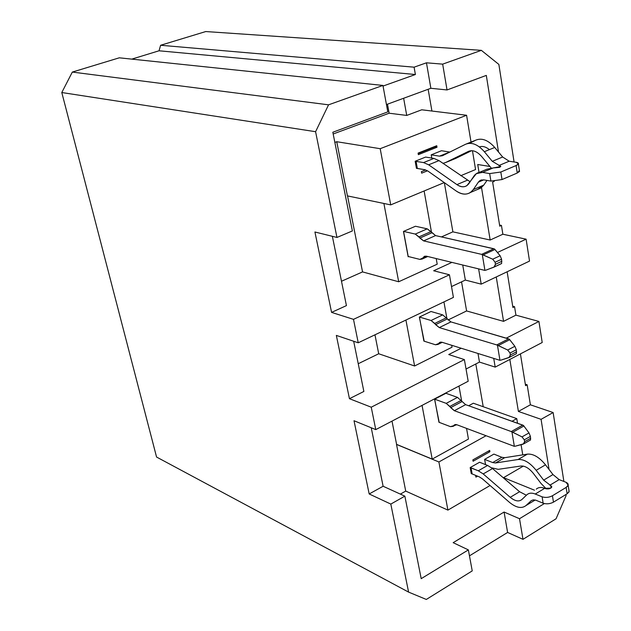 <?xml version="1.0" encoding="UTF-8"?>
<svg xmlns="http://www.w3.org/2000/svg" width="631" height="631" viewBox="0 0 631 631"><rect width="100%" height="100%" fill="white"/><g stroke="black" fill="none" stroke-linecap="round" stroke-linejoin="round"><path stroke-width="0.95" d="M387.481 104.186L389.138 113.217L406.727 115.434L403.643 98.262L406.727 115.434L389.138 113.217L333.184 133.985L389.138 113.217L387.481 104.186M334.856 142.425L336.741 141.715L380.193 148.695L466.585 115.26L421.753 109.794L406.727 115.434L421.753 109.794L466.585 115.26L471.026 142.078L466.585 115.26L380.193 148.695L336.741 141.715L334.856 142.425M523.328 466.12L503.317 477.785L523.328 466.12M490.074 485.515L447.915 510.108L405.725 491.092L400.362 494.105L405.725 491.092L396.513 444.421L438.9 461.963L486.02 435.745L438.9 461.963L396.513 444.421L405.725 491.092L447.915 510.108L438.9 461.963L447.915 510.108L490.074 485.515M358.234 363.732L378.71 353.762L374.964 334.809L378.71 353.762L414.606 365.988L405.922 320.043L414.606 365.988L378.71 353.762L358.234 363.732M448.057 319.98L466.601 310.949L461.553 281.852L466.601 310.949L503.562 321.353L496.25 276.962L503.562 321.353L515.921 315.145L514.557 306.698L512.916 307.51L507.135 271.772L512.916 307.51L514.557 306.698L515.921 315.145L538.929 321.447L542.21 342.499L538.929 321.447L506.228 338.169L538.929 321.447L515.921 315.145L503.562 321.353L466.601 310.949L448.057 319.98M371.241 427.771L383.12 486.256L404.865 496.155L421.2 578.666L468.368 549.901L453.161 542.668L504.082 512.041L519.51 518.714L544.324 503.577L519.51 518.714L522.996 539.331L556.053 518.785L566.086 495.619L565.912 494.53L566.086 495.619L556.053 518.785L522.996 539.331L519.51 518.714L504.082 512.041L507.608 532.454L522.996 539.331L507.608 532.454L504.082 512.041L453.161 542.668L468.368 549.901L421.2 578.666L404.865 496.155L383.12 486.256L369.182 493.963L390.818 504.082L404.865 496.155L390.818 504.082L408.596 592.107L426.319 599.45L472.233 570.897L468.368 549.901L472.233 570.897L426.319 599.45L408.596 592.107L156.567 457.041L408.596 592.107L390.818 504.082L369.182 493.963L383.12 486.256L371.241 427.771M392.009 421.122L396.599 444.374L432.203 459.108L422.052 405.394L432.203 459.108L396.599 444.374L392.009 421.122M458.982 386.062L461.679 401.174L458.982 386.062M466.546 428.394L468.447 439.058L432.203 459.108L468.447 439.058L466.546 428.394M549.057 469.464L541.075 419.339L518.398 411.436L509.832 359.441L518.398 411.436L541.075 419.339L553.135 412.54L530.387 404.802L518.398 411.436L530.387 404.802L527.161 384.8L525.56 385.667L520.417 353.904L525.56 385.667L527.161 384.8L530.387 404.802L553.135 412.54L541.075 419.339L549.057 469.464M475.806 363.977L483.22 406.735L475.806 363.977M503.546 477.659L534.52 490.208L503.546 477.659M428.149 89.279L431.927 111.032L428.149 89.279M444.35 182.651L452.884 231.845L490.169 240.025L481.524 187.549L490.169 240.025L502.868 234.235L501.448 225.441L499.76 226.198L492.637 182.185L494.31 181.223L492.637 182.185L499.76 226.198L501.448 225.441L502.868 234.235L526.112 239.173L529.527 261.092L526.112 239.173L497.449 252.487L526.112 239.173L502.868 234.235L490.169 240.025L452.884 231.845L444.35 182.651M479.039 172.468L477.73 164.51L489.83 166.45L477.73 164.51L479.039 172.468M498.506 152.008L486.312 75.404L447.04 89.949L430.863 88.285L386.448 104.565L430.863 88.285L426.461 62.808L414.094 67.178L415.387 74.521L159.036 50.788L131.784 59.125L159.036 50.788L415.387 74.521L383.049 86.061L415.387 74.521L414.094 67.178L160.613 45.266L159.036 50.788L160.613 45.266L414.094 67.178L426.461 62.808L430.863 88.285L447.04 89.949L486.312 75.404L498.506 152.008M424.119 190.972L431.517 232.382L424.119 190.972M436.202 258.576L437.204 264.192L398.689 281.765L383.893 203.474L398.689 281.765L362.549 271.906L398.689 281.765L437.204 264.192L436.202 258.576M347.547 195.918L362.549 271.906L347.586 196.107M332.837 132.242L352.374 230.946L336.954 237.453L314.924 231.995L331.575 312.392L346.435 305.609L332.363 236.317L346.435 305.609L331.575 312.392L314.924 231.995L336.954 237.453L352.374 230.946L332.837 132.242L387.797 111.892L332.837 132.242M353.675 341.253L363.866 391.457L353.675 341.253M443.94 301.91L446.914 318.552L443.94 301.91M451.693 345.299L452.033 347.208L414.606 365.988L452.033 347.208L451.693 345.299M354.015 420.735L369.182 493.963L354.015 420.735L375.768 429.616L371.241 407.2L349.448 398.697L363.866 391.457L349.448 398.697L336.339 335.408L349.448 398.697L371.241 407.2L375.768 429.616L468.194 381.242L464.377 359.575L371.241 407.2L464.377 359.575L448.744 354.543L461.182 348.265L448.744 354.543L464.377 359.575L468.194 381.242L375.768 429.616L354.015 420.735M563.877 481.453L553.135 412.54L563.877 481.453M382.93 85.437L328.554 104.825L315.587 131.705L336.954 237.453L315.587 131.705L328.554 104.825L382.93 85.437L119.283 57.815L72.32 72.076L328.554 104.825L72.32 72.076L61.791 92.528L315.587 131.705L61.791 92.528L156.567 457.041L61.791 92.528L72.32 72.076L119.283 57.815L382.93 85.437L387.797 111.892L382.93 85.437M514.076 161.978L498.869 64.433L481.358 50.346L442.67 64.141L447.04 89.949L442.67 64.141L426.461 62.808L442.67 64.141L481.358 50.346L498.869 64.433L514.076 161.978M469.464 555.84L507.608 532.454L469.464 555.84M468.659 405.741L473.345 403.225L468.659 405.741M347.436 195.894L336.741 141.715L347.436 195.894L390.723 204.886L347.436 195.894M341.489 281.252L362.549 271.906L341.489 281.252M441.44 236.917L452.884 231.845L441.44 236.917M472.453 150.706L475.569 169.542L460.772 175.702L475.569 169.542L472.453 150.706M444.256 182.588L390.723 204.886L380.193 148.695L390.723 204.886L444.256 182.588M512.033 421.271L516.765 418.629L473.345 403.225L516.765 418.629L517.53 423.235L516.765 418.629L512.033 421.271M521.08 444.689L522.76 454.856L521.08 444.689M418.353 154.658L418.077 153.112L436.747 145.714L437.007 147.244L418.353 154.658L437.007 147.244L436.747 145.714L434.956 146.928L437.007 147.244L434.956 146.928L436.747 145.714L418.077 153.112L418.353 154.658M421.39 171.64L425.633 169.913L421.39 171.64L421.658 173.162L421.39 171.64M427.495 170.788L421.658 173.162L427.495 170.788M415.166 161.252L425.617 157.072L415.166 161.252L423.543 162.577L433.899 158.413L425.617 157.072L433.899 158.413L439.018 160.613L470.127 181.752L439.018 160.613L433.899 158.413L423.543 162.577L415.166 161.252L416.436 168.343L415.166 161.252M431.77 158.065L431.202 154.84L441.487 150.73L431.202 154.84L431.77 158.065M473.084 461.237L472.848 459.912L489.68 450.4L489.908 451.717L473.084 461.237L489.908 451.717L489.68 450.4L472.848 459.912L473.084 461.237M475.687 475.821L476.129 475.569L475.687 475.821L475.924 477.131L475.687 475.821M477.588 476.176L475.924 477.131L477.588 476.176M471.27 473.676L470.174 467.587L479.592 462.239L487.621 465.449L492.543 468.557L519.589 491.73L526.396 495.24L519.589 491.73L492.543 468.557L487.621 465.449L479.592 462.239L470.174 467.587L471.27 473.676L472.138 473.928L471.27 473.676M485.554 464.621L484.632 459.376L493.915 454.099L484.632 459.376L485.554 464.621M205.769 31.55L481.358 50.346L205.769 31.55L160.613 45.266L205.769 31.55M336.339 335.408L358.234 342.791L353.494 319.349L331.575 312.392L353.494 319.349L358.234 342.791L453.421 297.39L449.438 274.785L353.494 319.349L449.438 274.785L433.671 270.762L451.867 262.417L433.671 270.762L449.438 274.785L453.421 297.39L358.234 342.791L336.339 335.408M499.571 225.054L501.448 225.441L499.571 225.054M512.703 306.201L514.557 306.698L512.703 306.201M525.323 384.2L527.161 384.8L525.323 384.2M493.742 358.463L495.193 367.108L542.21 342.499L495.193 367.108L479.473 362.084L466.041 369.025L479.473 362.084L495.193 367.108L493.742 358.463M478.637 268.972L481.201 284.139L529.527 261.092L481.201 284.139L465.331 280.069L451.52 286.577L465.331 280.069L462.744 265.075L465.331 280.069L481.201 284.139L478.637 268.972M477.998 353.534L479.473 362.084L477.998 353.534M439.2 422.36L434.578 399.218M434.672 399.171L446.212 403.359L457.507 397.388L446.212 403.359L449.832 406.427L461.135 400.417L449.832 406.427L450.684 407.618L461.987 401.608L450.684 407.618L454.328 410.702L465.631 404.652L457.507 397.388L445.928 393.279L434.672 399.171L445.928 393.279L457.507 397.388L465.631 404.652L523.422 425.428L522.752 425.105L511.26 431.565L454.328 410.702L446.212 403.359L434.672 399.171L438.955 422.265L450.463 426.651L456.868 424.75L514.352 446.354L511.938 431.888L511.26 431.565L511.93 431.888L514.352 446.354L456.868 424.75L454.178 425.073L453.137 426.327L450.463 426.651L438.955 422.265M424.19 341.19L419.347 317.077M419.434 317.038L431.068 320.501L442.694 314.885L431.068 320.501L434.727 323.443L446.362 317.795L434.727 323.443L435.603 324.634L447.229 318.978L435.603 324.634L439.286 327.592L450.92 321.905L442.694 314.885L431.012 311.493L419.434 317.038L431.012 311.493L442.694 314.885L450.92 321.905L509.28 339.155L508.594 338.871L496.763 344.928L439.286 327.592L431.068 320.501L419.434 317.038L423.898 341.103L435.508 344.778L423.898 341.103M408.557 256.58L408.154 256.762L403.461 231.435M403.548 231.396L415.277 234.069L427.242 228.848L415.466 226.245L403.548 231.396L415.466 226.245L427.242 228.848L435.564 235.592L494.491 248.977L493.797 248.74L481.603 254.364L423.59 240.884L415.277 234.069L403.548 231.396L408.21 256.494L419.907 259.404L408.21 256.494M488.394 451.126L489.908 451.717L488.394 451.126M418.164 153.593L434.956 146.928L418.164 153.593M491.612 467.8L498.23 469.33L520.883 466.025C525 465.725 529.212 468.257 533.526 473.613L540.964 483.401L546.304 488.883L540.964 483.401L533.526 473.613C529.212 468.257 525 465.725 520.883 466.025L498.23 469.33L491.612 467.8M551.115 487.889L550.753 485.594L543.646 480.136L536.169 470.324C529.969 462.649 523.935 459.052 518.075 459.518L495.485 462.973L492.677 462.562L484.632 459.376L492.677 462.562L501.866 457.301L493.915 454.099L501.866 457.301L492.677 462.562L495.485 462.973L518.075 459.518C523.935 459.052 529.969 462.649 536.169 470.324L543.646 480.136L550.753 485.594L551.115 487.889M536.287 489.143C538.393 487.258 541.201 486.982 544.719 488.315L545.626 488.678C548.52 489.277 550.563 488.717 551.77 487.022L550.753 485.594L551.809 486.761L550.745 488.149L544.719 488.315L535.246 494.018L542.1 496.818C545.531 497.867 548.978 497.52 552.44 495.753L566.149 487.416C568.87 485.413 568.846 483.709 566.062 482.305L559.169 479.623L549.846 485.231L559.169 479.623L552.969 474.567L543.646 480.136L552.969 474.567L545.5 464.818L536.169 470.324L545.5 464.818C539.308 457.199 533.266 453.642 527.382 454.139L518.075 459.518L527.382 454.139L504.69 457.696L495.485 462.973L504.69 457.696L501.866 457.301L504.69 457.696L527.382 454.139C533.266 453.642 539.308 457.199 545.5 464.818L552.969 474.567L559.169 479.623L566.062 482.305L568.152 485.192L566.149 487.416L567.135 493.781L553.458 502.158C550.003 503.924 546.564 504.272 543.133 503.207L535.845 500.209L533.329 499.839L531.302 500.612L525.994 505.549L535.159 500.004L525.994 505.549C521.695 508.909 516.15 507.813 509.375 502.268L482.439 478.882L479.379 476.91L472.138 473.928L471.041 467.839L470.174 467.587L478.29 470.789L487.621 465.449L478.29 470.789L483.204 473.928L492.543 468.557L483.204 473.928L510.227 497.307L519.589 491.73L510.227 497.307C514.991 501.18 518.863 501.929 521.853 499.547L526.853 494.807C528.944 492.921 531.736 492.661 535.246 494.018L544.719 488.315C541.201 486.982 538.393 487.258 536.287 489.143M535.222 500.02L532.832 501.416L535.222 500.02M442.923 163.326L445.368 162.64L468.525 151.353C472.753 149.665 477.146 151.408 481.713 156.583L491.099 167.846L481.713 156.583C477.146 151.408 472.753 149.665 468.525 151.353L445.368 162.64L442.923 163.326M499.973 167.144L499.744 165.724L492.29 161.323L484.356 151.708C477.793 144.31 471.507 141.841 465.489 144.302L442.394 155.754L439.507 156.157L431.202 154.84L439.507 156.157L449.698 152.055L441.487 150.73L449.698 152.055L439.507 156.157L442.394 155.754L465.489 144.302C471.507 141.841 477.793 144.31 484.356 151.708L492.29 161.323L499.744 165.724L499.973 167.144M493.095 167.964L500.73 166.537L499.744 165.724L500.793 166.371L499.555 167.341L493.095 167.964L482.549 172.389L489.68 173.58L500.825 172.018L516.087 165.559C519.147 164.052 519.234 162.979 516.355 162.325L509.17 161.22L498.798 165.574L509.17 161.22L502.655 157.009L492.29 161.323L502.655 157.009L494.736 147.457L484.356 151.708L494.736 147.457C488.181 140.114 481.879 137.676 475.821 140.145L469.472 143.292L475.821 140.145C481.879 137.676 488.181 140.114 494.736 147.457L502.655 157.009L509.17 161.22L516.355 162.325L518.39 163.973L516.087 165.559L517.254 173.028L502.024 179.543L490.894 181.089L483.772 179.867L490.894 181.089L489.68 173.58L482.549 172.389C478.905 171.869 476.026 173.107 473.928 176.104L468.904 183.566C465.883 187.454 461.892 187.801 456.915 184.615L428.646 164.809L423.543 162.577L428.646 164.809L439.018 160.613L428.646 164.809L456.915 184.615L467.311 180.237L456.915 184.615C460.543 187.107 463.864 187.454 466.861 185.656L476.366 173.628L482.549 172.389L493.095 167.964L486.887 169.218L479.229 172.421M486.99 180.419L483.748 185.12L477.407 189.505L480.901 188.006L483.748 185.12L486.99 180.419M424.813 169.715L416.436 168.343L417.343 168.43L416.074 161.339L417.343 168.43L424.813 169.715L427.992 171.119L456.158 190.972C463.241 195.555 468.959 195.089 473.305 189.576L478.637 181.775L480.712 180.174L483.772 179.867L479.844 180.647L478.369 182.146L483.764 179.867L478.369 182.146L473.305 189.576L483.748 185.12L473.305 189.576L470.481 192.463C466.159 195.082 461.387 194.577 456.158 190.972L427.992 171.119L424.813 169.715M568.894 489.987L568.973 491.975L567.135 493.781L569.138 491.549L568.894 489.987M478.29 470.789L471.041 467.839L472.138 473.928L479.379 476.91L482.439 478.882L509.375 502.268C516.15 507.813 521.695 508.909 525.994 505.549L531.302 500.612L533.329 499.839L535.845 500.209L543.133 503.207L542.1 496.818L535.246 494.018C531.736 492.661 528.944 492.921 526.853 494.807L521.853 499.547C518.863 501.929 514.991 501.18 510.227 497.307L483.204 473.928L478.29 470.789M454.667 158.854L445.368 162.64L455.558 158.491L471.649 150.667L454.667 158.854M479.418 146.92C482.463 145.84 485.799 146.747 489.419 149.634C485.799 146.747 482.463 145.84 479.418 146.92M519.4 170.457L517.254 173.028L519.55 171.435L519.4 170.457M465.489 144.302L475.821 140.145M419.907 259.404L426.359 256.17L484.939 270.423L482.289 254.616L481.603 254.364L482.289 254.616L484.939 270.423L426.359 256.17L424.119 256.541L422.123 259.041L419.907 259.404M552.44 495.753L553.458 502.158L567.135 493.781L566.149 487.416L552.44 495.753C548.978 497.52 545.531 497.867 542.1 496.818L543.133 503.207C546.564 504.272 550.003 503.924 553.458 502.158L552.44 495.753M517.254 173.028L516.087 165.559L500.825 172.018L502.024 179.543L517.254 173.028M500.825 172.018L489.68 173.58L490.894 181.089L502.024 179.543L500.825 172.018M427.037 256.336L422.865 258.213L427.037 256.336M431.833 232.807L419.867 238.061L423.59 240.884L435.564 235.592L430.949 231.624L418.976 236.877L419.867 238.061L431.833 232.807M427.242 228.848L415.277 234.069L418.976 236.877L430.949 231.624L427.242 228.848M426.146 256.123L423.377 257.369L426.146 256.123M485.72 270.226L494.018 267.118L495.445 264.302L495.106 262.259L492.708 259.199L482.289 254.616L483.165 254.924L494.956 249.474L494.491 248.977L500.131 255.736L501.59 259.223L501.637 263.498L501.59 259.223L495.106 262.259L495.445 264.302L501.921 261.258L495.445 264.302L494.499 266.866L485.72 270.226M435.564 235.592L423.59 240.884L481.603 254.364L493.797 248.74L435.564 235.592M456.142 424.553L453.397 426.043L456.142 424.553M455.479 424.513L453.91 425.365L455.479 424.513M515.117 446.235L523.194 444.137L524.606 441.724L524.298 439.854L522.003 436.889L511.938 431.888L512.782 432.235L523.888 425.988L523.422 425.428L528.991 432.921L530.411 436.376L530.553 439.973L530.411 436.376L524.298 439.854L524.606 441.724L530.71 438.237L524.606 441.724L523.99 443.719L515.117 446.235M465.631 404.652L454.328 410.702L511.26 431.565L522.752 425.105L465.631 404.652M435.508 344.778L441.937 342.239L499.973 360.333L497.441 345.22L496.763 344.928L497.441 345.22L499.973 360.333L441.937 342.239L439.444 342.601L437.977 344.423L435.508 344.778M501.59 259.223L500.131 255.736L492.708 259.199L495.106 262.259L501.59 259.223M483.165 254.924L492.708 259.199L500.131 255.736L494.956 249.474L483.165 254.924M494.349 266.96L501.416 263.632M530.411 436.376L528.991 432.921L522.003 436.889L524.298 439.854L530.411 436.376M512.782 432.235L522.003 436.889L528.991 432.921L523.888 425.988L512.782 432.235M441.842 342.207L438.45 343.895L441.842 342.207M441.093 342.081L438.963 343.138L441.093 342.081M500.746 360.183L508.933 357.596L510.353 354.993L510.029 353.037L507.679 350.024L497.441 345.22L498.301 345.551L509.738 339.683L509.28 339.155L514.88 346.301L516.316 349.763L516.418 353.683L516.316 349.763L510.029 353.037L510.353 354.993L516.639 351.719L510.353 354.993L509.588 357.249L500.746 360.183M450.92 321.905L439.286 327.592L496.763 344.928L508.594 338.871L450.92 321.905M516.316 349.763L514.88 346.301L507.679 350.024L510.029 353.037L516.316 349.763M498.301 345.551L507.679 350.024L514.88 346.301L509.738 339.683L498.301 345.551M481.658 179.882L479.844 180.647M480.901 188.006L470.481 192.463M569.138 491.549L568.152 485.192M518.39 163.973L519.55 171.435M422.123 259.041L427.747 256.509M424.119 256.541L425.034 256.131M453.137 426.327L456.347 424.592M454.178 425.073L455.093 424.576M494.523 266.85L501.653 263.49M524.014 443.703L530.553 439.965M437.977 344.423L442.205 342.325M439.444 342.601L440.375 342.144M509.611 357.233L516.434 353.675"/></g></svg>
